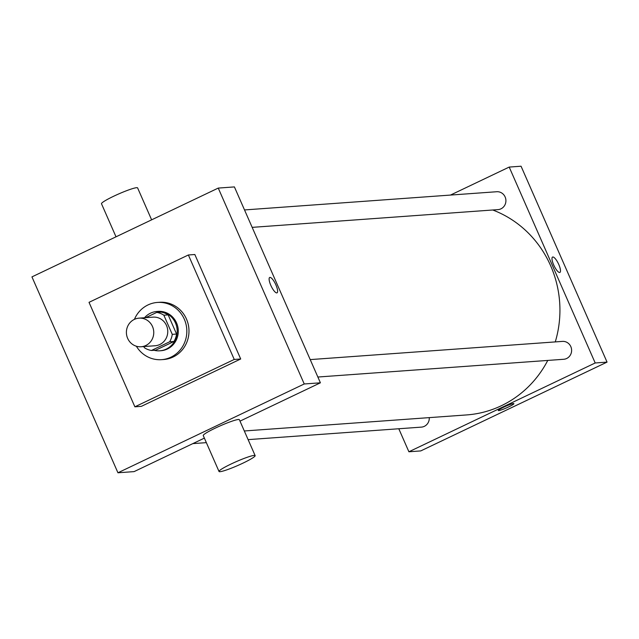 <?xml version="1.0" encoding="UTF-8"?>
<svg xmlns="http://www.w3.org/2000/svg" width="639" height="639" viewBox="0 0 639 639"><rect width="100%" height="100%" fill="white"/><g stroke="black" fill="none" stroke-linecap="round" stroke-linejoin="round"><path stroke-width="0.96" d="M134.342 319.396A14.346 13.675 85.9 0 1 139.046 318.15A14.346 13.675 85.9 0 1 153.719 331.465A14.346 13.675 85.9 0 1 141.107 346.753A14.346 13.675 85.9 0 1 126.834 335.962A14.346 13.675 85.9 0 1 134.342 319.396M139.046 318.15L153.056 317.136A14.346 13.675 85.9 0 1 167.73 330.459A14.346 13.675 85.9 0 1 155.117 345.747L141.107 346.753M143.831 346.562L144.318 347.68A19.258 18.363 85.9 0 0 151.427 350.476L169.647 341.793A19.258 18.363 85.9 0 0 172.266 334.357L163.856 315.203A19.258 18.363 85.9 0 0 156.747 312.407L145.716 317.663M172.266 334.357L176.572 334.045L168.161 314.891L163.856 315.203M168.161 314.891A19.258 18.363 85.9 0 0 161.06 312.096L156.747 312.407M176.572 334.045A19.258 18.363 85.9 0 1 173.952 341.482L169.647 341.793M151.427 350.476L155.732 350.164L173.952 341.482M154.063 350.284A19.721 18.803 -94.1 0 0 159.814 350.803A19.721 18.803 -94.1 0 0 175.469 322.991A19.721 18.803 -94.1 0 0 156.978 311.457A19.721 18.803 -94.1 0 0 144.494 317.751M156.978 311.457L158.057 311.385A19.721 18.803 85.9 0 1 176.548 322.911A19.721 18.803 85.9 0 1 160.892 350.723L159.814 350.803M134.422 319.356A28.683 27.349 85.9 0 1 148.008 304.931A28.683 27.349 85.9 0 1 157.41 302.439A28.683 27.349 85.9 0 1 186.756 329.085A28.683 27.349 85.9 0 1 161.539 359.661A28.683 27.349 85.9 0 1 136.355 346.226M157.41 302.439L159.566 302.287A28.683 27.349 85.9 0 1 188.912 328.925A28.683 27.349 85.9 0 1 163.696 359.509L161.539 359.661M89.021 302.335L188.377 254.977L234.241 359.453L134.877 406.811L89.021 302.335M188.377 254.977L194.839 254.514L240.703 358.99L141.347 406.348L134.877 406.811M31.95 276.887L117.943 472.78L304.236 383.975L218.25 188.082L31.95 276.887M277.03 292.846A8.515 2.404 64.5 0 0 275.92 284.97A8.515 2.404 -115.5 0 1 277.03 292.838A8.515 2.404 -115.5 0 1 271.2 286.192A8.515 2.404 -115.5 0 1 269.706 277.47A8.515 2.404 -115.5 0 1 275.928 284.97A8.515 2.404 64.5 0 0 269.698 277.47M239.992 421.141L320.403 382.809L234.409 186.915L218.25 188.082M320.403 382.809L304.236 383.975M117.943 472.78L134.102 471.614L204.376 438.114M219.017 471.478L203.25 435.566A19.721 2.077 -23.7 0 1 220.479 425.742A19.721 2.077 -23.7 0 1 239.369 419.711L255.137 455.623A19.721 2.077 156.3 0 0 236.238 461.654A19.721 2.077 156.3 0 0 219.017 471.478A19.721 2.077 156.3 0 0 220 471.694A19.721 2.077 156.3 0 0 240.488 464.297A19.721 2.077 156.3 0 0 255.137 455.623M240.703 358.99L234.241 359.453M116.01 236.813L101.497 203.761A19.721 2.077 -23.7 0 1 116.138 195.087A19.721 2.077 -23.7 0 1 136.634 187.69A19.721 2.077 -23.7 0 1 137.609 187.906L151.627 219.84M492.741 209.991A105.77 100.858 85.9 0 1 550.65 265.768A105.77 100.858 85.9 0 1 555.267 341.913M547.759 360.428A105.77 100.858 85.9 0 1 466.67 414.927L244.314 430.974M310.219 359.597L562.424 341.394A8.962 8.547 85.9 0 1 571.593 349.717A8.962 8.547 85.9 0 1 563.71 359.278L317.863 377.026M244.521 209.935L496.727 191.732A8.962 8.547 85.9 0 1 505.129 196.972A8.962 8.547 85.9 0 1 498.013 209.616L252.165 227.364M429.264 417.626A8.962 8.547 85.9 0 1 421.381 427.124L248.108 439.632M398.792 428.753L408.896 451.773L595.197 362.976L509.203 167.075L450.479 195.071M408.896 451.773L420.75 450.918L607.05 362.113L595.197 362.976M607.05 362.113L521.057 166.22L509.203 167.075M552.839 256.982A8.515 2.404 -115.5 0 1 558.606 264.123A8.515 2.404 -115.5 0 1 559.908 272.422A8.515 2.404 -115.5 0 1 554.069 265.768A8.515 2.404 -115.5 0 1 552.575 257.046A8.515 2.404 -115.5 0 1 552.839 256.982M503.532 407.267A8.515 0.895 -23.7 0 1 513.884 403.656A8.515 0.895 -23.7 0 1 506.447 407.906A8.515 0.895 -23.7 0 1 498.292 410.502A8.515 0.895 -23.7 0 1 503.532 407.267M513.884 403.656A8.515 0.895 -23.7 0 1 506.447 407.898A8.515 0.895 -23.7 0 1 498.292 410.502M552.575 257.046A8.515 2.404 -115.5 0 1 552.831 256.982A8.515 2.404 -115.5 0 1 558.606 264.123A8.515 2.404 -115.5 0 1 559.9 272.422M206.357 442.643L192.826 443.618"/></g></svg>
